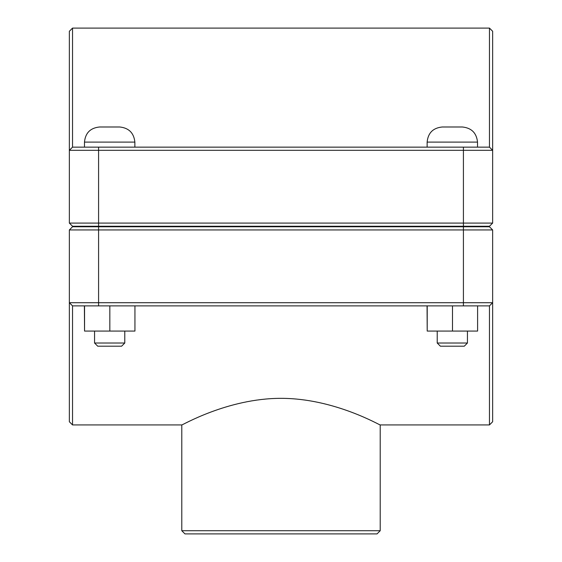<?xml version="1.0" encoding="UTF-8"?>
<svg xmlns="http://www.w3.org/2000/svg" width="562" height="562" viewBox="0 0 562 562"><rect width="100%" height="100%" fill="white"/><g stroke="black" fill="none" stroke-linecap="round" stroke-linejoin="round"><path stroke-width="0.84" d="M72.533 424.928L72.533 305.883L69.358 302.707L69.358 229.942L492.642 229.942L489.467 226.767L72.533 226.767L69.358 229.942L69.358 421.753L72.533 424.928L181.786 424.928L181.786 530.725L380.214 530.725L377.039 533.9L184.961 533.9L181.786 530.725M489.467 424.928L492.642 421.753L492.642 302.707L489.467 305.883L489.467 424.928L380.214 424.928C380.91 425.975 334.699 398.289 281 398.339C227.301 398.289 181.09 425.975 181.786 424.928M467.443 343.017L464.275 346.192L440.39 346.192L437.215 343.017L467.443 343.017L467.443 331.074M477.602 305.883L477.602 331.074L452.487 331.074L452.487 305.883M427.211 305.883L427.211 331.074L452.487 331.074M427.057 305.883L427.211 331.074M452.333 126.991L462.407 126.991C471.525 127.953 476.562 132.99 477.524 142.109L427.134 142.109C428.033 132.934 433.077 127.897 442.252 126.991L452.333 126.991M124.785 343.017L121.61 346.192L97.725 346.192L94.556 343.017L124.785 343.017L124.785 331.074M134.943 305.883L134.943 331.074L109.829 331.074L109.829 305.883M84.553 305.883L84.553 331.074L109.829 331.074M84.398 305.883L84.553 331.074M109.667 126.991L119.748 126.991C128.867 127.953 133.904 132.99 134.866 142.109L84.476 142.109C85.375 132.934 90.419 127.897 99.593 126.991L109.667 126.991M98.582 226.261L72.533 226.261L69.358 223.086L69.358 150.321L69.358 223.086L98.582 223.086L98.582 150.321L492.642 150.321L492.642 223.086L98.582 223.086L98.582 226.261L489.467 226.261L492.642 223.086L492.642 31.275L489.467 28.1L489.467 147.146L492.642 150.321L489.467 147.146L72.533 147.146L72.533 28.1L489.467 28.1M72.533 28.1L69.358 31.275L69.358 150.321L98.582 150.321L98.582 147.146M491.048 224.681L489.467 226.261M72.533 226.261L70.953 224.681M69.358 150.321L72.533 147.146L69.358 150.321M492.642 302.707L492.642 229.942L492.642 302.707L69.358 302.707L72.533 305.883L489.467 305.883L492.642 302.707M70.953 228.348L72.533 226.767M489.467 226.767L492.642 229.942M463.418 226.261L463.418 147.146M463.418 226.767L463.418 305.883M98.582 226.767L98.582 305.883M477.524 226.767L477.524 226.261M427.134 226.767L427.134 226.261M477.524 147.146L477.524 142.109M427.134 147.146L427.134 142.109M437.215 343.017L437.215 331.074M134.866 226.767L134.866 226.261M84.476 226.767L84.476 226.261M134.866 147.146L134.866 142.109M84.476 147.146L84.476 142.109M94.556 343.017L94.556 331.074M380.214 424.928L380.214 530.725"/></g></svg>
